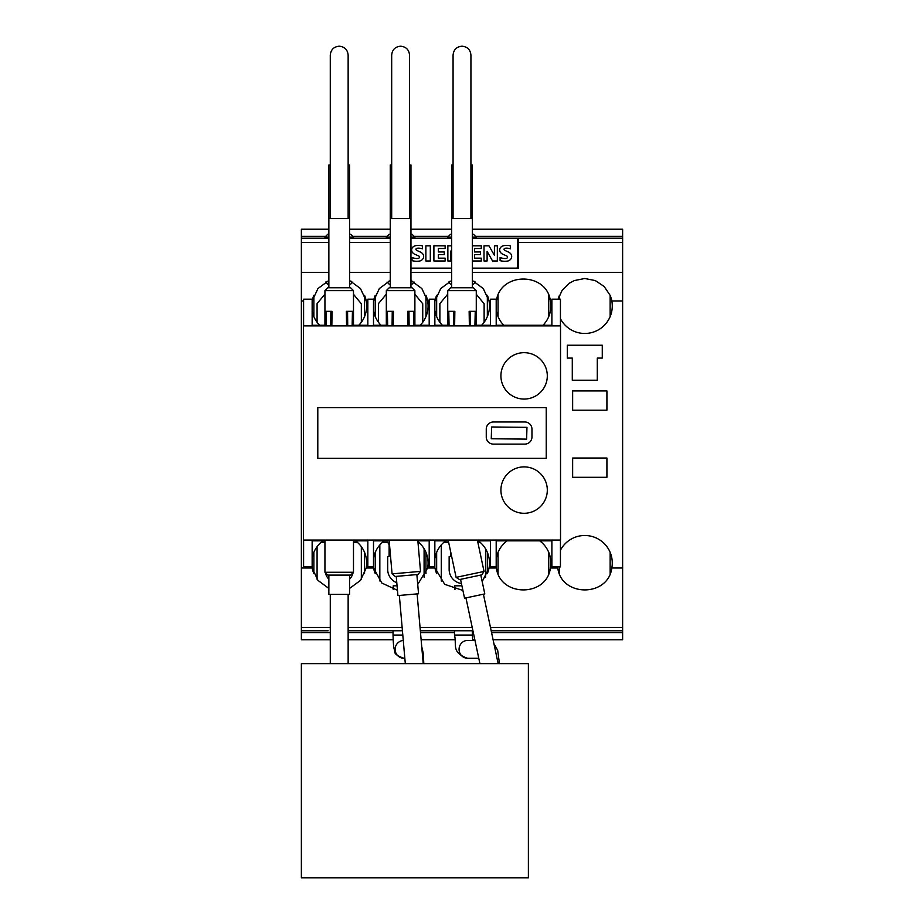 <?xml version="1.0" encoding="UTF-8"?>
<svg xmlns="http://www.w3.org/2000/svg" width="924" height="924" viewBox="0 0 924 924"><rect width="100%" height="100%" fill="white"/><g stroke="black" fill="none" stroke-linecap="round" stroke-linejoin="round"><path stroke-width="1.39" d="M353.488 238.161L353.488 237.087L349.561 237.087M328.863 237.087L324.936 237.087L324.936 238.161M325.652 282.063L327.789 284.199L328.863 284.199M349.561 284.199L350.635 284.199L352.772 282.063M324.936 237.087L327.789 234.234L328.863 234.234M349.561 234.234L350.635 234.234L353.488 237.087M349.561 287.768L349.561 164.98L348.14 164.98L348.14 55.128C347.609 49.7 344.629 46.731 339.212 46.2C333.795 46.731 330.815 49.7 330.284 55.128L330.284 142.712M330.284 164.98L328.863 164.98L328.863 287.768M324.936 290.621L327.789 287.768L350.635 287.768L353.488 290.621L324.936 290.621L324.936 325.895M353.488 325.895L353.488 290.621M414.888 238.161L414.888 237.087L410.961 237.087M390.251 237.087L386.324 237.087L386.324 238.161M387.052 282.063L389.189 284.199L390.251 284.199M410.961 284.199L412.023 284.199L414.16 282.063M386.324 237.087L389.189 234.234L390.251 234.234M410.961 234.234L412.023 234.234L414.888 237.087M410.961 287.768L410.961 164.98L409.528 164.98L409.528 55.128C408.997 49.7 406.029 46.731 400.6 46.2C395.183 46.731 392.215 49.7 391.684 55.128L391.684 218.526M391.684 164.98L390.251 164.98L390.251 287.768M386.324 290.621L389.189 287.768L412.023 287.768L414.888 290.621L386.324 290.621L386.324 325.895M414.888 325.895L414.888 290.621M476.276 238.161L476.276 237.087L472.349 237.087M451.651 237.087L447.724 237.087L447.724 238.161M448.44 282.063L450.577 284.199L451.651 284.199M472.349 284.199L473.423 284.199L475.56 282.063M447.724 237.087L450.577 234.234L451.651 234.234M472.349 234.234L473.423 234.234L476.276 237.087M472.349 287.768L472.349 164.98L470.928 164.98M453.072 164.98L451.651 164.98L451.651 287.768M447.724 290.621L450.577 287.768L473.423 287.768L476.276 290.621L447.724 290.621L447.724 325.895M476.276 325.895L476.276 290.621M348.14 663.628L348.14 594.386M330.284 594.386L330.284 663.628M349.561 575.109L349.561 594.386L328.863 594.386L328.863 575.109M324.936 540.136L324.936 572.256L327.789 575.109L350.635 575.109L353.488 572.256L353.488 540.136M324.936 572.256L353.488 572.256M448.186 540.136L456.109 577.373L459.494 579.579L481.843 574.832L484.037 571.436L477.385 540.136M480.792 575.051L484.8 593.901L464.553 598.209L460.545 579.36M498.163 663.628L483.402 594.201M465.95 597.909L479.914 663.628M454.966 589.547L454.677 585.816L454.677 589.466M389.119 540.136L392.076 573.873L395.172 576.472L417.925 574.485L420.524 571.39L417.787 540.136M416.863 574.578L418.537 593.774L397.909 595.576L396.234 576.38M423.215 663.628L417.117 593.901M399.341 595.46L405.301 663.628M392.076 573.873L420.524 571.39M456.109 577.373L484.037 571.436M524.104 399.064A23.204 23.204 0 0 1 500.912 375.86A23.204 23.204 0 0 1 524.104 352.668A23.204 23.204 0 0 1 547.308 375.86A23.204 23.204 0 0 1 524.104 399.064M524.104 513.294A23.204 23.204 0 0 1 500.912 490.09A23.204 23.204 0 0 1 524.104 466.886A23.204 23.204 0 0 1 547.308 490.09A23.204 23.204 0 0 1 524.104 513.294M410.961 280.515L421.852 288.542L427.627 300.947A27.489 27.489 0 0 0 425.952 295.334L425.952 316.609M375.26 316.609L375.26 295.334A27.489 27.489 0 0 0 373.585 300.947L379.36 288.542L390.251 280.515M429.186 300.947L427.627 300.947A27.489 27.489 0 0 1 420.201 325.248M472.349 280.515L483.252 288.542L489.027 300.947A27.489 27.489 0 0 0 487.341 295.334L487.341 316.609M436.659 316.609L436.659 295.334A27.489 27.489 0 0 0 434.973 300.947L440.748 288.542L451.651 280.515M434.846 301.709A27.489 27.489 0 0 1 434.973 300.947L434.846 300.947M490.529 300.947L489.027 300.947A27.489 27.489 0 0 1 481.589 325.248M312.15 558.142A27.489 27.489 0 0 1 322.915 540.84M355.509 540.84A27.489 27.489 0 0 1 366.227 567.994L360.464 580.411L349.561 588.438M373.504 558.419A27.489 27.489 0 0 1 384.303 540.84M417.914 541.626A27.489 27.489 0 0 1 427.627 567.994L417.729 584.476M434.846 558.708A27.489 27.489 0 0 1 445.703 540.84M478.297 540.84A27.489 27.489 0 0 1 489.027 567.994L482.189 581.623M496.2 559.02A27.489 27.489 0 0 1 507.091 540.84M539.697 540.84A27.489 27.489 0 0 1 550.415 567.994C546.754 597.204 500.034 597.204 496.373 567.994L489.027 567.994A27.489 27.489 0 0 1 487.341 573.608L487.341 552.344M560.441 550.219A27.489 27.489 0 0 1 611.815 567.994C608.142 597.204 561.434 597.204 557.773 567.994A27.489 27.489 0 0 1 557.588 566.897M559.447 299.191L559.447 295.334A27.489 27.489 0 0 0 558.154 299.191L562.011 290.598L569.484 283.148L574.289 280.573L584.788 278.494L595.287 280.573L604.169 286.486L610.175 295.426L611.815 300.947A27.489 27.489 0 0 0 610.129 295.334L610.129 316.609M622.626 639.72L493.081 639.72L622.626 639.72L622.626 300.947L611.815 300.947A27.489 27.489 0 0 1 560.441 318.734M349.561 280.515L360.464 288.542L366.227 300.947A27.489 27.489 0 0 0 364.553 295.334L364.553 316.609M313.871 316.609L313.871 295.334A27.489 27.489 0 0 0 312.185 300.947L317.96 288.542L328.863 280.515M367.833 300.947L366.227 300.947A27.489 27.489 0 0 1 358.801 325.248M498.048 316.609L498.048 295.334A27.489 27.489 0 0 0 496.373 300.947C500.034 271.748 546.754 271.748 550.415 300.947A27.489 27.489 0 0 0 548.74 295.334L548.74 316.609M496.2 302.021A27.489 27.489 0 0 1 496.373 300.947L496.2 300.947M551.882 300.947L550.415 300.947A27.489 27.489 0 0 1 542.989 325.248M606.918 477.304L572.649 477.304L572.649 458.038L606.918 458.038L606.918 477.304M606.918 410.198L572.649 410.198L572.649 390.933L606.918 390.933L606.918 410.198M572.291 380.214L572.291 358.085L567.301 358.085L567.301 345.241L602.275 345.241L602.275 358.085L597.285 358.085L597.285 380.214L572.291 380.214M503.799 325.248A27.489 27.489 0 0 1 496.2 309.933M319.623 325.248A27.489 27.489 0 0 1 312.15 310.811M517.683 239.582A1.432 1.432 0 0 0 516.25 238.161L472.349 238.161L518.399 238.161L518.399 268.145L516.25 268.145A1.432 1.432 0 0 0 517.683 266.713L517.683 239.582M451.651 238.161L410.961 238.161L451.651 238.161M410.961 268.145L451.651 268.145M472.349 268.145L516.25 268.145M500.092 260.672L500.092 257.542A15.754 15.754 0 0 0 504.723 258.524A4.481 4.481 0 0 0 506.768 258.177A1.12 1.12 0 0 0 506.768 256.017A70.259 70.259 0 0 0 503.141 254.389A6.168 6.168 0 0 1 500.196 251.952A4.158 4.158 0 0 1 500.15 248.14A5.036 5.036 0 0 1 503.464 245.738A14.796 14.796 0 0 1 510.498 245.911L510.498 248.822A11.873 11.873 0 0 0 505.37 248.221A1.79 1.79 0 0 0 504.181 248.822A0.901 0.901 0 0 0 504.111 249.757A4.054 4.054 0 0 0 505.555 250.739L508.292 251.975A6.41 6.41 0 0 1 511.215 254.47A4.435 4.435 0 0 1 511.249 258.431A5.452 5.452 0 0 1 507.784 261.03A19.392 19.392 0 0 1 500.092 260.672M472.349 245.796L481.288 245.796L481.288 248.521L474.497 248.521L474.497 251.975L480.434 251.975L480.434 254.574L474.497 254.574L474.497 258.154L481.288 258.154L481.288 260.995L472.349 260.995M433.899 245.796L445.137 245.796L445.137 248.521L438.346 248.521L438.346 251.975L444.282 251.975L444.282 254.574L438.346 254.574L438.346 258.154L445.137 258.154L445.137 260.995L433.899 260.995L433.899 245.796M412.023 260.672L412.023 257.542A15.754 15.754 0 0 0 416.655 258.524A4.481 4.481 0 0 0 418.699 258.177A1.12 1.12 0 0 0 418.699 256.017A70.259 70.259 0 0 0 415.084 254.389A6.168 6.168 0 0 1 412.127 251.952A4.158 4.158 0 0 1 412.081 248.14A5.036 5.036 0 0 1 415.396 245.738A14.796 14.796 0 0 1 422.441 245.911L422.441 248.822A11.873 11.873 0 0 0 417.302 248.221A1.79 1.79 0 0 0 416.112 248.822A0.901 0.901 0 0 0 416.054 249.757A4.054 4.054 0 0 0 417.486 250.739L420.224 251.975A6.41 6.41 0 0 1 423.157 254.47A4.435 4.435 0 0 1 423.192 258.431A5.452 5.452 0 0 1 419.715 261.03A19.392 19.392 0 0 1 412.023 260.672M425.872 260.995L425.872 245.796L430.318 245.796L430.318 260.995L425.872 260.995M451.651 252.922L450.831 250.982L450.831 260.995L447.863 260.995L447.863 245.796L451.651 245.796M484.014 260.995L484.014 245.796L488.946 245.796L494.421 255.313L494.421 245.796L497.343 245.796L497.343 260.995L492.561 260.995L487.11 251.363L487.11 260.995L484.014 260.995M622.626 567.994L611.815 567.994A27.489 27.489 0 0 1 610.129 573.608L610.129 552.344M442.411 325.248A27.489 27.489 0 0 1 434.846 310.245M381.011 325.248A27.489 27.489 0 0 1 373.504 310.533M303.592 300.947L301.374 300.947L301.374 632.582L330.284 632.582M328.863 588.438L317.96 580.411L312.185 567.994L301.374 567.994M313.871 552.344L313.871 573.608A27.489 27.489 0 0 1 312.012 566.897M397.447 590.274L381.785 583.009L373.585 567.994L366.227 567.994M375.26 552.344L375.26 573.608A27.489 27.489 0 0 1 373.4 566.897M462.901 590.448L444.71 584.338L434.973 567.994L427.627 567.994M436.659 552.344L436.659 573.608A27.489 27.489 0 0 1 434.8 566.897M498.048 552.344L498.048 573.608A27.489 27.489 0 0 1 496.188 566.897L496.2 540.136L551.882 540.136L551.882 540.84L496.269 540.84L496.269 540.136M559.447 566.897L559.447 573.608A27.489 27.489 0 0 1 557.773 567.994L550.415 567.994A27.489 27.489 0 0 1 548.74 573.608L548.74 552.344M425.952 552.344L425.952 573.608A27.489 27.489 0 0 0 425.999 573.481M622.626 300.947L622.626 272.418L472.349 272.418M451.651 272.418L410.961 272.418M390.251 272.418L349.561 272.418M328.863 272.418L301.374 272.418L301.374 300.947M328.863 238.161L301.374 238.161L301.374 272.418M518.399 238.161L622.626 238.161L622.626 272.418M390.251 238.161L349.561 238.161M622.626 630.792L491.175 630.792M472.938 630.792L420.339 630.792M402.425 630.792L348.14 630.792M328.112 630.792L301.374 630.792M364.553 552.344L364.553 573.608M586.971 630.792A17.845 17.845 180 0 1 586.959 630.792L595.888 630.792M301.374 229.233L328.863 229.233L301.374 229.233L301.374 238.161M301.374 639.72L330.284 639.72L301.374 639.72L301.374 632.582M349.561 229.233L390.251 229.233L349.561 229.233M410.961 229.233L451.651 229.233L410.961 229.233M622.626 229.233L472.349 229.233L622.626 229.233L622.626 238.161M348.14 639.72L393.139 639.72L348.14 639.72M421.125 639.72L454.689 639.72L421.125 639.72M472.626 639.72L474.832 639.72L472.626 639.72M491.268 438.761L491.626 426.98L526.969 427.338L526.611 439.119L491.268 438.761M531.958 429.117L531.958 436.971A7.138 7.138 0 0 1 524.82 444.109L493.416 444.109A7.138 7.138 0 0 1 486.267 436.971L486.267 429.117A7.138 7.138 0 0 1 493.416 421.979L524.82 421.979A7.138 7.138 0 0 1 531.958 429.117M389.189 540.84L373.504 540.84L373.504 540.136L429.186 540.136L429.186 566.897L434.846 566.897L434.846 540.136L490.529 540.136L490.529 540.84L477.535 540.84M434.869 540.136L434.869 540.84L448.336 540.84M447.724 325.248L434.869 325.248L447.724 325.248L434.869 325.248L434.869 325.895L434.846 299.191L429.186 299.191L429.186 325.895M476.276 325.248L490.529 325.248M414.888 325.248L429.163 325.248L414.888 325.248L429.163 325.248L429.163 325.895M373.504 325.248L386.324 325.248M312.15 325.248L324.936 325.248M353.488 325.248L367.764 325.248L353.488 325.248L367.764 325.248L367.764 325.895M496.2 325.248L496.269 325.895M496.269 325.248L551.882 325.248M429.163 540.136L429.186 540.84M417.844 540.84L429.163 540.84M353.488 540.84L367.833 540.84M324.936 540.84L312.15 540.84L312.15 540.136L367.833 540.136L367.833 566.897L373.504 566.897L373.504 540.136M367.764 540.136L367.764 540.84M496.2 325.895L496.2 299.191L490.529 299.191L490.529 325.895M560.441 325.895L560.441 299.191L551.882 299.191L551.882 325.895M551.882 540.136L551.882 566.897L560.441 566.897L560.441 540.055M303.592 540.055L303.592 566.897L312.15 566.897L312.15 540.136M490.529 540.136L490.529 566.897L496.2 566.897M312.15 325.895L312.15 299.191L303.592 299.191L303.592 325.895M373.504 325.895L373.504 299.191L367.833 299.191L367.833 325.895M546.234 407.634L546.234 458.316L317.798 458.316L317.798 407.634L546.234 407.634M303.522 325.895L303.522 540.055L560.522 540.055L560.522 325.895L303.522 325.895M393.508 589.524L393.22 585.816L393.22 589.454M379.833 580.977L379.833 544.975M382.524 542.273L387.687 542.273L389.119 544.744L389.119 556.294L387.687 556.548L387.687 569.403A14.276 14.276 0 0 0 396.789 582.709M417.971 542.273L418.688 542.273M424.093 548.706L424.093 577.246M441.291 581.046L441.291 544.906M443.924 542.273L448.648 542.273M450.577 551.339L450.577 556.294L449.145 556.548L449.145 569.403A14.276 14.276 0 0 0 461.434 583.541M477.835 542.273L480.076 542.273M485.55 548.81L485.55 577.142M528.389 663.628L301.374 663.628L301.374 877.8L528.389 877.8L528.389 663.628M361.342 546.673L361.342 579.279M353.488 542.273L357.288 542.273M325.306 572.626A14.276 14.276 0 0 0 328.863 579.232M349.561 579.232A14.276 14.276 0 0 0 353.118 572.626M321.136 542.273L324.936 542.273M317.082 579.279L317.082 546.673M447.724 294.202L439.87 303.615L439.87 322.28M484.13 322.28L484.13 303.777L476.276 294.282M474.913 325.895L475.236 311.33L469.149 311.33L469.369 325.895M470.512 325.895L470.351 311.33M449.087 325.895L448.764 311.33L453.649 311.33L453.488 325.895M453.649 311.33L454.851 311.33L454.631 325.895M451.651 218.526L472.349 218.526M449.803 281.346L451.651 281.346M472.349 281.346L474.197 281.346M386.324 294.202L378.47 303.615L378.47 322.28M422.742 322.28L422.742 303.777L414.888 294.282M413.525 325.895L413.837 311.33L407.75 311.33L407.981 325.895M409.124 325.895L408.962 311.33M387.687 325.895L387.364 311.33L392.25 311.33L392.088 325.895M392.25 311.33L393.451 311.33L393.231 325.895M390.251 218.526L410.961 218.526M388.403 281.346L390.251 281.346M410.961 281.346L412.809 281.346M324.936 294.202L317.082 303.615L317.082 322.28M361.342 322.28L361.342 303.777L353.488 294.282M352.125 325.895L352.448 311.33L346.361 311.33L346.581 325.895M347.724 325.895L347.563 311.33M326.299 325.895L325.976 311.33L330.861 311.33L330.7 325.895M330.861 311.33L332.062 311.33L331.843 325.895M328.863 218.526L349.561 218.526M327.015 281.346L328.863 281.346M349.561 281.346L351.409 281.346M478.782 658.281L467.602 658.281A8.928 8.535 -90 0 1 459.066 649.353A8.928 8.535 -90 0 1 467.602 640.436L474.982 640.436M472.349 630.792L472.349 635.077L454.493 635.077L454.493 630.792M404.065 649.445A8.928 8.836 90 0 0 404.181 650.831M404.827 658.281L403.95 658.281A8.928 8.836 -90 0 1 395.114 649.353A8.928 8.836 -90 0 1 403.268 640.459M402.806 635.077L393.047 635.077L393.047 630.792M622.626 627.477L490.471 627.477M472.233 627.477L420.05 627.477M402.136 627.477L348.14 627.477M330.284 627.477L301.374 627.477M390.251 242.435L349.561 242.435M328.863 242.435L301.374 242.435M622.626 242.435L518.399 242.435M348.14 632.582L393.047 632.582M420.501 632.582L454.493 632.582M472.349 632.582L473.319 632.582M491.556 632.582L622.626 632.582M301.374 236.371L325.652 236.371M352.772 236.371L387.041 236.371M414.171 236.371L448.44 236.371M475.56 236.371L622.626 236.371M397.054 585.816L393.22 585.816M461.919 585.816L454.677 585.816M348.14 218.526L348.14 55.128M409.528 218.526L409.528 55.128M453.072 218.526L453.072 55.128C453.603 49.7 456.583 46.731 462 46.2C467.417 46.731 470.397 49.7 470.928 55.128L470.928 218.526M470.928 142.712L470.928 55.128M467.602 658.281C451.051 652.552 456.964 644.813 454.493 635.077M403.95 658.281C397.204 655.959 394.132 653.58 394.744 651.143C394.063 648.071 393.439 649.006 393.047 635.077M421.725 646.569L423.261 653.28L423.804 663.628M472.349 635.077L472.73 640.436M493.924 643.681L497.678 650.323L499.48 663.628M330.284 218.526L330.284 55.128"/></g></svg>
